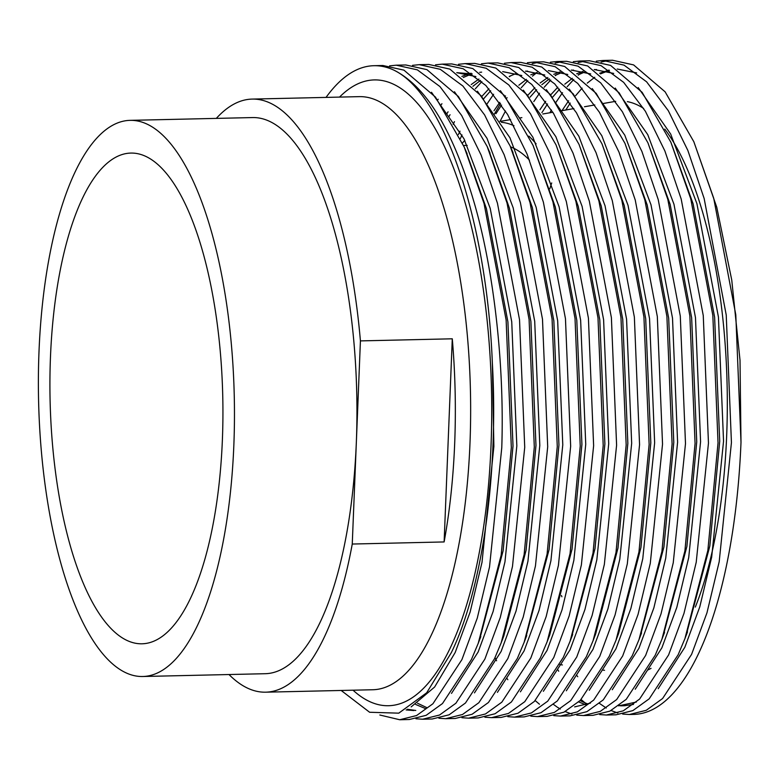 <?xml version="1.0" encoding="UTF-8"?>
<svg xmlns="http://www.w3.org/2000/svg" width="780" height="780" viewBox="0 0 780 780"><rect width="100%" height="100%" fill="white"/><g stroke="black" fill="none" stroke-linecap="round" stroke-linejoin="round"><path stroke-width="1.17" d="M233.844 445.263A278.148 97.861 88.7 0 1 142.769 676.504A278.148 97.861 88.7 0 1 39 351.595A278.148 97.861 88.7 0 1 130.084 120.354A278.148 97.861 88.7 0 1 233.844 445.263M130.084 120.354L252.574 117.566A278.148 97.861 88.7 0 1 356.333 442.474A278.148 97.861 88.7 0 1 265.258 673.706L142.769 676.504M510.52 146.864A245.417 86.346 88.7 0 1 529.483 160.153M50.466 357.103A245.417 86.346 88.7 0 1 130.826 153.075A245.417 86.346 88.7 0 1 222.388 439.754A245.417 86.346 88.7 0 1 142.018 643.792A245.417 86.346 88.7 0 1 50.466 357.103M549.803 188.789A286.328 100.747 88.7 0 1 551.723 182.949M603.515 103.447L614.542 101.527A286.328 100.747 88.7 0 1 615.693 101.351M627.364 101.634A286.328 100.747 88.7 0 1 643.656 108.449M664.755 129.09A286.328 100.747 88.7 0 1 726.677 435.474A286.328 100.747 88.7 0 1 695.321 607.074M462.442 143.081A267.93 94.273 88.7 0 1 464.773 140.351M501.462 122.314A267.93 94.273 88.7 0 1 513.971 125.755M528.84 136.12A267.93 94.273 88.7 0 1 536.123 143.851M444.122 541.944A296.624 104.364 -91.3 0 0 454.681 443.488A296.624 104.364 -91.3 0 0 452.283 338.803L360.418 340.899L352.258 544.04L444.122 541.944L452.283 338.803M352.258 544.04A296.624 104.364 88.7 0 1 265.678 692.182A296.624 104.364 88.7 0 1 228.998 674.534M379.821 715.006L399.721 719.745L416.569 715.543L432.919 703.765L461.906 659.636L477.282 618.091L489.518 566.992L501.764 447.808C504.562 365.479 494.052 271.401 474.484 203.707C453.404 131.323 426.699 86.872 394.358 70.366C444.044 94.838 486.671 220.886 492.326 362.476C498.664 473.801 482.43 588.754 451.347 652.606L426.68 692.796L398.765 713.164L369.613 712.257L341.172 690.466M399.721 719.745L409.285 719.521L426.143 715.328L442.484 703.541L471.471 659.422L478.208 643.364L501.16 555.145L511.329 447.593L506.132 320.024L484.048 203.492L464.178 146.991L435.445 97.061L403.923 70.141L382.873 65.501L373.942 65.705A327.229 115.138 88.7 0 1 394.358 70.366M415.964 718.78L422.682 719.218L439.54 715.026L455.89 703.238L484.868 659.11L500.243 617.565L512.48 566.465L524.725 447.291L519.529 319.722L497.445 203.19L481.162 155.181L461.633 115.44L439.92 86.551L417.319 69.839L396.269 65.189L389.59 65.861M422.682 719.218L432.247 718.994L449.114 714.802L465.455 703.014L494.442 658.895L501.169 642.847L524.121 554.619L534.3 447.067L529.093 319.498L507.019 202.966L487.149 146.464L458.416 96.535L426.894 69.625L405.844 64.974L396.279 65.189M438.935 718.253L445.653 718.692L462.511 714.5L478.852 702.712L507.839 658.593L523.214 617.048L535.45 565.948L547.697 446.764L542.49 319.195L520.416 202.663L504.124 154.655L484.604 114.913L462.891 86.024L440.29 69.313L419.24 64.672L412.552 65.344M445.653 718.692L455.218 718.477L472.075 714.275L488.426 702.497L517.403 658.369L524.14 642.32L547.092 554.092L557.261 446.55L552.065 318.981L529.981 202.449L510.11 145.938L481.377 96.008L449.855 69.098L428.805 64.447L419.24 64.672M461.897 717.727L468.624 718.166L485.472 713.973L501.823 702.185L530.8 658.067L546.185 616.522L558.412 565.422L570.658 446.238L565.461 318.669L543.377 202.137L527.095 154.128L507.566 114.397L485.852 85.498L463.261 68.796L442.202 64.145L435.523 64.818M468.624 718.166L478.189 717.951L495.046 713.758L511.387 701.971L540.374 657.852L547.111 641.794L570.063 553.576L580.232 446.023L575.026 318.454L552.952 201.922L533.081 145.421L504.348 95.492L472.826 68.572L451.776 63.931L442.211 64.145M484.868 717.21L491.585 717.649L508.443 713.447L524.784 701.668L553.771 657.54L569.146 615.995L581.383 564.895L593.629 445.721L588.422 318.152L566.348 201.62L550.056 153.611L530.536 113.87L508.823 84.971L486.223 68.269L465.173 63.619L458.494 64.291M491.585 717.649L501.15 717.425L518.008 713.232L534.358 701.444L563.345 657.325L570.073 641.277L593.024 553.049L603.203 445.497L597.997 317.928L575.913 201.396L556.042 144.895L527.309 94.965L495.797 68.055L474.737 63.404L465.182 63.619M507.839 716.683L514.556 717.122L531.404 712.93L547.755 701.142L576.742 657.014L592.117 615.469L604.354 564.379L616.6 445.195L611.393 317.626L589.309 201.094L573.027 153.085L553.498 113.344L531.784 84.454L509.194 67.743L488.144 63.092L481.455 63.775M514.556 717.122L524.121 716.908L540.979 712.706L557.32 700.928L586.307 656.799L593.044 640.75L615.995 552.523L626.164 444.97L620.958 317.401L598.884 200.879L579.014 144.368L550.28 94.438L518.758 67.529L497.708 62.878M530.8 716.157L537.517 716.596L554.375 712.403L570.716 700.615L599.703 656.497L615.079 614.952L627.315 563.852L639.561 444.668L634.364 317.099L612.28 200.567L595.998 152.558L576.469 112.817L554.755 83.928L532.155 67.216L511.105 62.576L504.426 63.248M537.517 716.596L547.082 716.381L563.94 712.189L580.291 700.401L609.277 656.273L616.005 640.224L638.957 551.996L649.135 444.454L643.929 316.885L621.845 200.353L601.984 143.842L573.242 93.912L541.73 67.002L520.679 62.351L511.115 62.576M494.988 657.686L496.587 660.777M506.942 678.376L507.839 679.721M553.771 715.64L560.489 716.069L577.346 711.877L593.687 700.099L622.674 655.97L638.05 614.425L650.286 563.326L662.532 444.142L657.325 316.573L635.251 200.041L618.959 152.041L599.44 112.3L577.726 83.401L555.126 66.7L534.076 62.049L527.387 62.722M535.207 700.606L539.458 704.223M560.489 716.069L570.053 715.855L586.911 711.662L603.262 699.875L632.239 655.756L638.976 639.697L661.928 551.48L672.097 443.927L666.9 316.358L644.816 199.826L624.946 143.325L596.212 93.395L564.691 66.476L543.64 61.834L534.076 62.049M553.488 704.418L556.93 706.924M557.408 707.236L560.303 709.049M565.159 711.584L571.925 714.07M576.732 715.114L583.45 715.553L600.308 711.35L616.658 699.572L645.635 655.444L661.021 613.899L673.247 562.799L685.493 443.625L680.297 316.056L658.213 199.524L641.93 151.515L622.401 111.774L600.688 82.885L578.087 66.173L557.037 61.523L550.358 62.195M593.024 715.328L609.882 711.136L626.223 699.348L655.21 655.229L661.937 639.181L684.899 550.953L695.068 443.401L689.861 315.832L667.787 199.3L647.917 142.799L619.183 92.869L587.662 65.959L566.611 61.308L557.047 61.523M599.703 714.587L606.421 715.026L623.279 710.833L639.62 699.046L668.606 654.927L683.982 613.382L696.218 562.283L708.464 443.098L703.258 315.529L681.184 198.998L664.892 150.989L645.372 111.247L623.659 82.358L601.058 65.647L580.008 61.006L573.319 61.678M557.476 669.191L558.704 671.229M581.139 699.553L585.39 703.18M606.421 715.026L615.986 714.812L632.843 710.609L649.194 698.831L678.171 654.703L684.908 638.654L707.86 550.426L718.029 442.884L712.832 315.315L690.749 198.783L670.878 142.272L642.145 92.342L610.623 65.432L589.573 60.782L580.008 61.006M326.04 97.403A327.229 115.138 88.7 0 1 373.942 65.705M441.938 103.681L441.197 104.842M481.835 81.598L475.303 88.822M454.477 121.631L453.151 124.332M538.873 62.205L532.194 63.629M510.5 75.816L509.496 76.674M493.613 94.253L487.13 103.798M505.557 95.96L505.157 96.525M500.536 103.486L494.091 114.562M561.834 61.678L555.165 63.102M537.02 72.462L532.457 76.147M527.767 80.555L521.235 87.769M505.499 111.013L499.99 121.436M584.805 61.162L578.126 62.576M556.433 74.763L555.428 75.631M550.739 80.028L544.196 87.253M539.545 93.21L533.803 101.585M622.674 714.061L629.382 714.5L646.24 710.307L662.591 698.529L691.577 654.4L706.953 612.856L719.189 561.756L731.435 442.572L726.229 315.003L704.145 198.471L687.862 150.462L668.333 110.731L646.62 81.832L624.029 65.13L602.969 60.479L596.291 61.152M693.849 141.755L716.761 207.236L731.757 280.069L740.015 360.233L741 442.357L735.793 314.788L713.719 198.256L693.849 141.755L665.116 91.826L633.594 64.906L612.544 60.255L602.979 60.479M607.766 60.635L601.097 62.059M582.952 71.409L578.389 75.104M573.709 79.502L567.167 86.726M562.517 92.683L556.033 102.219M551.431 109.97L549.88 112.768M651.047 668.362A286.328 100.747 88.7 0 1 647.761 670.01M561.902 596.758A286.328 100.747 88.7 0 1 561.415 595.52M609.443 70.385L600.483 73.885M594.76 77.269L587.242 83.138M582.104 88.14L575.62 95.677M570.239 103.087L565.812 109.999M741 442.357A327.229 115.138 88.7 0 1 633.847 714.402L629.382 714.5M599.42 703.375L606.236 708.006M611.091 710.531L617.858 713.027M216.323 118.394A296.624 104.364 88.7 0 1 252.154 99.089A296.624 104.364 88.7 0 1 360.418 340.899M576.712 675.324L577.746 676.708M619.076 705.5L624.4 705.754L633.487 704.418M658.193 688.691L684.84 647.283L699.787 606.859L711.672 557.144L723.548 441.197L718.438 317.08L696.92 203.697L670.702 134.101L638.196 87.555M596.486 69.527L594.516 69.712M585.039 71.887L578.117 74.89M572.374 78.302L564.788 84.191M559.582 89.173L552.484 97.305M547.521 103.984L541.915 112.612M580.076 700.606L587.974 704.145M635.232 689.208L661.879 647.809L676.816 607.386L688.701 557.671L700.576 441.714L695.477 317.596L673.959 204.224L647.741 134.618L615.225 88.082M573.514 70.054L571.555 70.229M562.078 72.413L555.155 75.407M549.413 78.829L541.817 84.708M536.611 89.7L530.068 97.149M612.261 689.734L638.908 648.326L653.855 607.913L665.73 558.197L677.606 442.24L672.506 318.123L650.988 204.75L624.77 135.145L592.264 88.598M526.442 79.355L518.856 85.234M507.098 97.675L506.551 98.358M501.589 105.027L495.973 113.665M589.29 690.261L615.937 648.853L630.883 608.429L642.769 558.724L654.644 442.767L649.545 318.649L628.017 205.267L601.799 135.671L569.293 89.125M527.582 71.097L525.623 71.282M516.145 73.457L509.223 76.46M490.678 90.743L483.581 98.875M462.004 134.93L460.346 138.557M566.329 690.788L592.975 649.379L607.913 608.956L619.798 559.24L631.673 443.284L626.574 319.176L605.056 205.793L578.838 136.188L546.332 89.651M480.509 80.398L472.924 86.278M450.04 114.709L448.831 116.737M543.358 691.304L570.005 649.906L584.951 609.482L596.837 559.767L608.712 443.81L603.603 319.693L582.085 206.32L555.867 136.714L523.361 90.178M481.65 72.15L479.69 72.326M470.203 74.51L463.281 77.503M438.194 99.245L437.648 99.928M520.396 691.831L547.043 650.423L561.98 610.009L573.865 560.293L585.741 444.337L580.642 320.219L559.124 206.846L532.906 137.241L500.399 90.694M472.222 73.924L456.768 72.667L475.878 76.577M497.425 692.357L524.072 650.949L539.019 610.525L550.904 560.81L562.78 444.863L557.671 320.746L536.152 207.363L509.935 137.768L477.428 91.221M417.514 703.238L427.206 707.811M474.464 692.874L501.111 651.475L516.048 611.052L527.933 561.337L539.809 445.38L534.709 321.262L513.191 207.889L486.973 138.284L454.457 91.747M407.355 709.264L415.779 710.463M451.493 693.4L478.14 651.992L493.087 611.578L504.962 561.863L516.838 445.906L511.738 321.789L490.22 208.416L464.002 138.811L431.496 92.264M411.157 706.894L434.606 687.043L455.169 652.519L470.116 612.095L482.001 562.39L493.877 446.433L492.326 362.476M636.646 72.91L617.214 69.01M608.966 70.073L599.674 73.271M568.639 100.786L561.98 110.662M618.618 705.841L636.373 702.039M686.205 635.203L709.839 546L719.716 441.285L714.617 317.168L693.098 203.785L670.878 142.272M613.684 73.427L594.243 69.537M583.118 71.36L576.703 73.788M557.817 87.184L550.66 94.926M545.668 101.312L539.926 109.736M578.653 701.951L586.072 704.837M663.244 635.729L686.878 546.526L696.745 441.802L691.645 317.684L670.127 204.311L647.917 142.799M590.713 73.954L571.282 70.064M560.147 71.887L553.732 74.314M547.843 77.473L540.121 82.992M534.856 87.711L528.099 94.975M574.636 706.894L590.441 703.092M640.273 636.256L663.907 547.043L673.783 442.328L668.684 318.211L647.156 204.838L624.946 143.325M567.752 74.48L548.311 70.58M537.186 72.413L530.77 74.841M499.736 102.356L493.994 110.779M616.005 640.224L618.608 633.438L640.936 547.57L650.812 442.855L645.713 318.737L624.195 205.355L601.984 143.842M544.781 74.997L525.671 71.097M488.914 88.754L481.767 96.505M460.005 131.186L458.406 134.521M593.044 640.75L595.647 633.965L617.975 548.096L627.851 443.372L622.742 319.264L601.224 205.881L579.014 144.368M521.81 75.523L502.7 71.623M478.94 79.043L471.217 84.562M448.061 111.823L446.94 113.617M571.379 637.825L595.004 548.613L604.88 443.898L599.781 319.781L578.263 206.407L556.042 144.895M471.169 73.222L470.184 73.457M468.283 73.983L461.867 76.411M547.111 641.794L549.715 635.017L572.042 549.139L581.919 444.424L576.81 320.307L555.292 206.934L533.081 145.421M525.437 638.869L549.071 549.666L558.948 444.951L553.849 320.834L532.331 207.451L511.573 149.321M415.623 704.447L425.305 708.503M501.169 642.847L503.783 636.061L526.1 550.192L535.977 445.468L530.878 321.35L509.359 207.977L488.602 149.848M406.156 709.927L413.868 710.56M479.505 639.922L503.139 550.709L513.016 445.994L507.917 321.877L486.389 208.504L465.64 150.364M252.154 99.089L359.327 96.642A296.624 104.364 88.7 0 1 469.989 443.137A296.624 104.364 88.7 0 1 372.86 689.744L265.678 692.182M339.514 97.1A312.985 110.126 88.7 0 1 491.029 445.546A312.985 110.126 88.7 0 1 353.038 690.193M463.515 145.489L467.21 145.402M500.848 121.28L510.598 119.593M519.422 118.053L521.869 117.634M542.822 113.987L552.835 112.252M561.61 110.731L573.865 108.595M584.483 106.753L594.808 104.959M583.45 715.553L593.014 715.328M488.144 63.092L497.718 62.878M559.835 664.618L562.399 664.94M602.394 670.03L604.558 670.303M624.4 705.754L620.568 705.841M687.511 631.868L684.908 638.654M664.55 632.395L661.937 639.181M641.579 632.921L638.976 639.697M572.676 634.491L570.073 641.277M526.744 635.534L524.14 642.32M513.025 152.597L510.11 145.938M490.055 153.124L487.149 146.464M480.811 636.587L478.208 643.364M467.093 153.65L464.178 146.991"/></g></svg>
